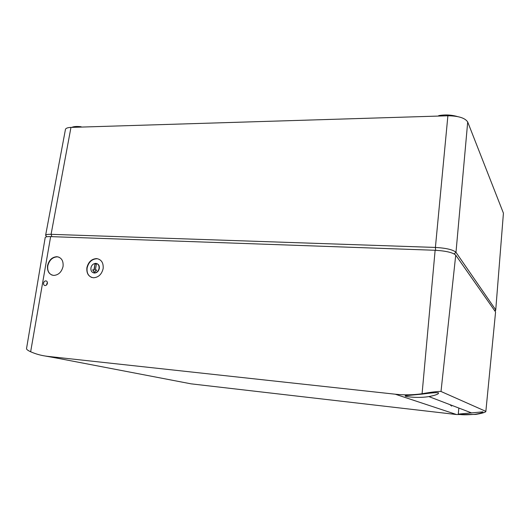 <?xml version="1.0" encoding="UTF-8"?>
<svg xmlns="http://www.w3.org/2000/svg" width="530" height="530" viewBox="0 0 530 530"><rect width="100%" height="100%" fill="white"/><g stroke="black" fill="none" stroke-linecap="round" stroke-linejoin="round"><path stroke-width="0.79" d="M438.668 116.063L438.708 115.626C444.995 114.493 451.209 114.791 457.357 116.534M71.795 127.379C73.643 126.465 76.724 126.246 81.037 126.73L81.567 127.074M80.971 127.094L81.037 126.73M65.382 129.77L65.475 129.28C65.992 128.154 67.82 127.531 70.967 127.399L447.89 115.778C458.463 115.898 465.068 117.965 467.705 121.993L503.427 213.166L503.354 214.074M46.514 236.506L45.64 235.188C46.077 234.525 47.892 234.233 51.079 234.326L435.402 247.437C446.267 248.086 453.13 249.716 455.985 252.34L495.742 309.898L495.61 310.52M475.145 414.288C466.526 415.003 460.901 414.95 458.278 414.115L482.943 411.843L482.85 412.201C481.889 412.883 479.319 413.579 475.145 414.288L475.867 414.387C481.174 413.533 484.473 412.638 485.765 411.711L485.858 411.366L441.006 391.478C438.297 391.259 431.983 392.014 422.079 393.73L421.595 393.803C412.738 395.022 403.966 395.155 395.267 394.207L47.773 356.365C41.757 355.696 36.053 354.166 30.647 351.761C28.024 350.549 26.646 349.542 26.507 348.74L26.553 348.449M45.163 237.758L45.216 237.453C45.653 236.797 47.462 236.519 50.648 236.612L435.13 250.273C446.008 250.928 452.872 252.552 455.734 255.142L495.576 311.965L495.524 312.508M103.151 268.591C103.569 262.82 101.416 259.488 96.685 258.587C91.63 258.865 88.358 261.913 86.88 267.723C86.436 273.579 88.642 276.925 93.492 277.773C98.494 277.409 101.714 274.348 103.151 268.591M63.057 266.451C63.527 260.82 61.507 257.567 57.002 256.699C52.178 256.977 49.025 259.958 47.548 265.623C47.057 271.334 49.118 274.6 53.729 275.421C58.505 275.063 61.619 272.075 63.057 266.451M47.402 283.351C47.514 281.9 46.998 281.079 45.845 280.88C44.672 280.973 43.904 281.715 43.546 283.106C43.427 284.557 43.95 285.385 45.11 285.577C46.282 285.478 47.044 284.736 47.402 283.351M45.269 356.034L57.233 358.174M173.303 380.434L183.559 382.402M475.523 414.427L456.555 414.533L191.111 383.846L47.773 356.365M405.298 396.182L405.218 395.731L422.357 394.088C431.009 392.889 436.382 392.452 438.462 392.79L438.337 393.644C436.972 394.678 433.805 395.652 428.843 396.572C419.561 398.229 407.371 396.99 405.298 396.182M96.685 258.587L97.043 258.733C91.975 258.985 88.669 262.019 87.145 267.822C86.569 272.619 88.106 275.832 91.77 277.475M58.996 257.169L57.379 256.838C52.543 257.096 49.356 260.058 47.826 265.722C47.21 270.479 48.681 273.626 52.238 275.176M46.441 285.067L47.375 282.311M96.97 263.655C98.812 264.457 99.594 266.06 99.315 268.471C98.56 271.36 96.93 272.877 94.419 273.036L93.326 272.791M90.922 267.941C90.69 270.87 91.789 272.546 94.207 272.957C96.838 272.665 98.454 271.141 99.05 268.372C99.269 265.457 98.189 263.788 95.804 263.364C93.154 263.635 91.524 265.159 90.922 267.941M95.393 269.995L96.374 264L94.949 263.927L93.969 269.916L92.651 269.843L94.294 272.36L96.718 270.068L95.393 269.995L96.639 270.141M92.651 269.843L94.393 272.261M93.969 269.916L92.896 269.936M94.949 263.927L94.214 270.008M96.354 264.099L95.254 264.046M451.626 405.443L451.553 406.172M447.89 115.778L435.402 247.437L435.633 250.292M70.967 127.399L51.079 234.326L51.94 236.658M454.15 253.91L455.985 252.34L467.705 121.993M503.427 213.166L495.742 309.898L494.722 310.746M422.079 393.73L435.13 250.273M50.648 236.612L30.647 351.761M395.267 394.207L456.555 414.533M441.006 391.478L455.734 255.142M495.576 311.965L485.858 411.366M436.283 392.598L435.388 392.644M45.64 235.188L65.475 129.28M494.934 311.05L495.53 310.573M46.706 236.777L45.607 235.267M421.595 393.803L422.357 394.088M428.843 396.572L471.713 412.976M26.507 348.74L45.216 237.453M57.379 256.838L57.002 256.699M46.627 281.132L45.845 280.88M438.409 392.763L438.337 393.644M458.848 408.054L458.291 413.937M482.876 411.823L482.85 412.201M450.613 404.9L450.553 405.49"/></g></svg>
